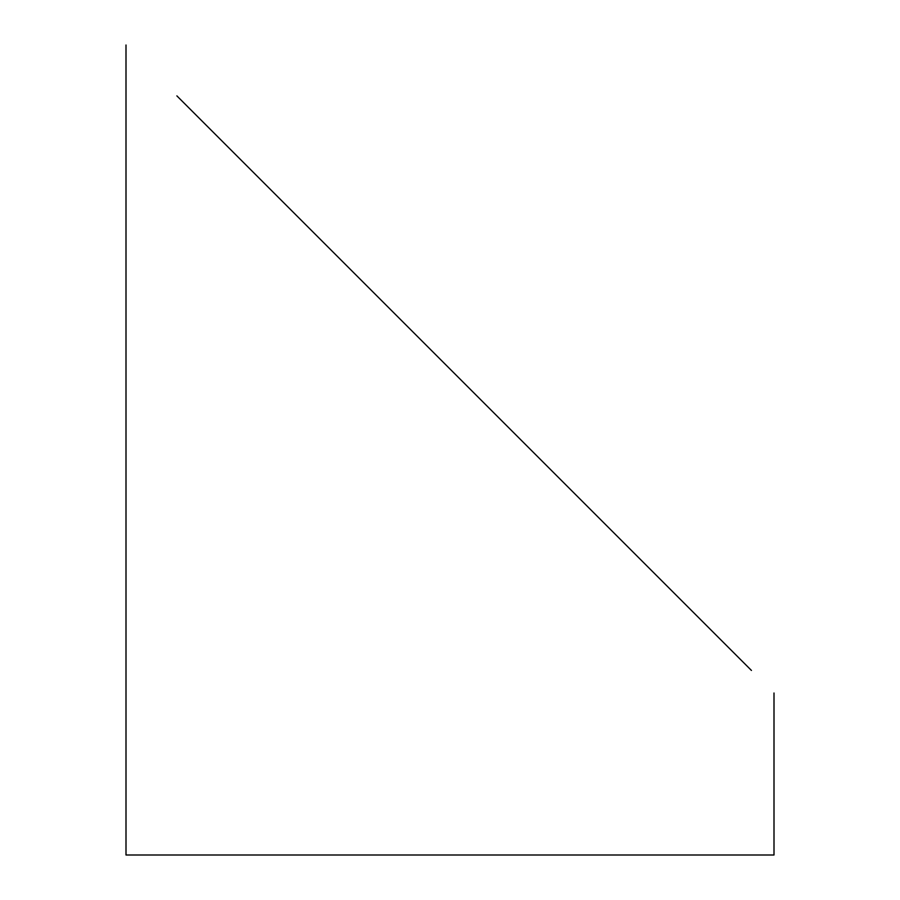 <?xml version="1.0" encoding="UTF-8"?>
<svg xmlns="http://www.w3.org/2000/svg" width="900" height="900" viewBox="0 0 900 900"><rect width="100%" height="100%" fill="white"/><g stroke="black" fill="none" stroke-linecap="round" stroke-linejoin="round"><path stroke-width="1.35" d="M366.255 285.255L354.386 273.386M296.82 215.82L274.5 193.5M176.873 95.873L751.444 670.444M739.755 658.755L718.841 637.841M711.191 630.191L504.63 423.63M493.751 412.751L450 369M126 45L126 855L774 855L774 693"/></g></svg>
